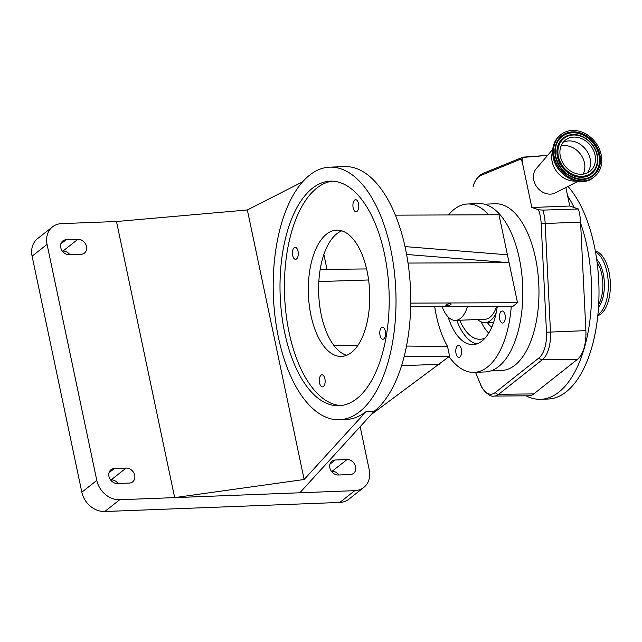<?xml version="1.0" encoding="UTF-8"?>
<svg xmlns="http://www.w3.org/2000/svg" width="642" height="642" viewBox="0 0 642 642"><rect width="100%" height="100%" fill="white"/><g stroke="black" fill="none" stroke-linecap="round" stroke-linejoin="round"><path stroke-width="0.96" d="M578.394 208.987L542.851 210.111A28.336 13.739 87.8 0 1 545.17 223.48L550.483 332.026A28.336 13.739 87.8 0 1 542.394 359.672L498.657 394.284A28.336 13.739 87.8 0 1 493.939 396.09L528.864 395.793A29.388 14.244 -92.2 0 0 533.759 393.915L577.495 359.303A29.388 14.244 -92.2 0 0 585.881 330.638L580.569 222.092A29.388 14.244 -92.2 0 0 578.394 208.987L569.759 206.034L567.648 196.003A113.746 55.14 87.8 0 1 574.141 207.535M580.617 223.183A113.746 55.14 87.8 0 1 573.322 374.655A113.746 55.14 87.8 0 1 540.757 399.316A113.746 55.14 87.8 0 1 525.999 395.817M567.977 186.429A113.746 55.14 87.8 0 1 580.689 374.374A113.746 55.14 87.8 0 1 548.124 399.027L540.757 399.316M595.479 251.921A32.606 15.809 87.8 0 1 607.749 276.694A32.606 15.809 87.8 0 1 603.071 309.003A32.606 15.809 87.8 0 1 597.903 314.732M595.311 251.014A32.606 15.809 87.8 0 1 609.467 274.375A32.606 15.809 87.8 0 1 605.133 308.922A32.606 15.809 87.8 0 1 597.806 315.647M542.851 210.111L538.518 209.782A26.346 12.776 87.8 0 1 541.174 223.673L546.486 332.227A26.346 12.776 87.8 0 1 538.967 357.931L495.231 392.543A26.346 12.776 87.8 0 1 480.489 384.269L475.529 372.32L480.529 384.381A4.213 2.239 -22.5 0 1 480.489 384.269M473.186 186.413A4.213 2.103 16.4 0 0 473.162 186.493L473.138 186.573A26.346 12.776 87.8 0 1 479.004 176.51A26.346 12.776 87.8 0 1 480.994 175.338L520.51 159.24A2.223 1.075 87.8 0 1 521.737 160.516A192.712 93.427 -92.2 0 0 522.909 165.122L522.139 160.348A3.314 2.737 -128.2 0 1 524.289 157.298A4.213 1.982 -94.1 0 0 523.607 157.097L523.607 157.097A4.213 4.213 0 0 0 522.323 157.394A4.213 3.627 -112.2 0 0 520.51 159.24M538.518 209.782L531.833 207.494L569.759 206.034M531.833 207.494L522.909 165.122M484.421 204.188L495.231 203.771A83.412 40.438 87.8 0 1 537.731 271.542A83.412 40.438 87.8 0 1 514.9 365.218A83.412 40.438 87.8 0 1 501.667 370.466L490.857 370.883M448.501 214.95A84.254 40.847 87.8 0 1 454.207 209.3A84.254 40.847 87.8 0 1 467.585 203.995L478.627 203.57A84.254 40.847 87.8 0 1 521.561 272.023A84.254 40.847 87.8 0 1 498.505 366.646A84.254 40.847 87.8 0 1 485.127 371.951L474.085 372.376A84.254 40.847 87.8 0 1 449.039 356.615L371.18 414.596M511.281 306.266A84.254 40.847 87.8 0 1 487.455 367.072A84.254 40.847 87.8 0 1 474.085 372.376M467.585 203.995A84.254 40.847 87.8 0 1 488.698 214.797M497.301 306.322A56.448 27.365 87.8 0 1 481.973 341.038A56.448 27.365 87.8 0 1 473.01 344.594A56.448 27.365 87.8 0 1 448.124 316.947M457.513 345.749A6.019 2.921 87.8 0 1 458.468 345.372A6.019 2.921 87.8 0 1 461.534 350.267A6.019 2.921 87.8 0 1 459.889 357.024A6.019 2.921 87.8 0 1 458.934 357.401A6.019 2.921 87.8 0 1 455.868 352.514A6.019 2.921 87.8 0 1 457.513 345.749M434.698 306.563A77.81 37.726 -92.2 0 0 447.53 346.415L449.593 356.182L449.039 356.615M501.169 311.394A6.019 2.921 87.8 0 1 502.124 311.009A6.019 2.921 87.8 0 1 505.198 315.904A6.019 2.921 87.8 0 1 503.545 322.661A6.019 2.921 87.8 0 1 502.59 323.038A6.019 2.921 87.8 0 1 499.524 318.151A6.019 2.921 87.8 0 1 501.169 311.394M476.749 343.911A56.408 27.349 87.8 0 1 456.775 320.35M485.143 338.013A51.392 24.918 87.8 0 1 480.176 339.257A51.392 24.918 87.8 0 1 459.776 320.23M481.091 321.819A51.392 24.918 -92.2 0 0 488.714 333.126M477.68 319.539A34.965 16.949 -92.2 0 0 485.071 322.629A34.965 16.949 -92.2 0 0 490.616 320.43A34.965 16.949 -92.2 0 0 496.154 313.007M442.097 306.531A31.594 15.32 -92.2 0 0 455.483 320.398L484.935 319.259A31.594 15.32 -92.2 0 0 489.95 317.268A31.594 15.32 -92.2 0 0 496.643 306.322M455.483 320.398A31.594 15.32 -92.2 0 0 460.499 318.408A31.594 15.32 -92.2 0 0 467.504 306.435M333.856 345.396L357.722 345.621M406.514 346.062L447.53 346.415M449.593 356.182L404.131 356.679M329.731 167.161A126.378 61.271 87.8 0 1 394.132 269.841A126.378 61.271 87.8 0 1 359.544 411.779A126.378 61.271 87.8 0 1 339.482 419.732A126.378 61.271 87.8 0 1 275.081 317.052A126.378 61.271 87.8 0 1 309.669 175.114A126.378 61.271 87.8 0 1 329.731 167.161L344.457 166.591A126.378 61.271 87.8 0 1 408.866 269.271A126.378 61.271 87.8 0 1 374.27 411.209L299.846 492.783L354.777 490.657A21.403 17.655 51.8 0 0 363.789 487.438A21.403 17.655 51.8 0 0 369.262 469.896L360.154 426.681M346.584 355.323A63.189 30.631 87.8 0 1 319.034 299.397A63.189 30.631 87.8 0 1 336.865 233.712A63.189 30.631 87.8 0 1 341.777 230.839M339.482 419.732L346.11 419.475A126.378 61.271 -92.2 0 0 366.173 411.522L374.27 411.209M326.553 234.113A63.189 30.631 -92.2 0 0 309.259 305.078A63.189 30.631 -92.2 0 0 341.464 356.422A63.189 30.631 -92.2 0 0 351.495 352.442A63.189 30.631 -92.2 0 0 368.789 281.469A63.189 30.631 -92.2 0 0 336.585 230.133A63.189 30.631 -92.2 0 0 326.553 234.113M294.156 247.684A6.019 2.921 -92.2 0 0 292.511 254.449A6.019 2.921 -92.2 0 0 295.577 259.336A6.019 2.921 -92.2 0 0 296.532 258.959A6.019 2.921 -92.2 0 0 298.185 252.194A6.019 2.921 -92.2 0 0 295.111 247.306A6.019 2.921 -92.2 0 0 294.156 247.684M354.649 200.079A6.019 2.921 -92.2 0 0 352.996 206.836A6.019 2.921 -92.2 0 0 356.061 211.732A6.019 2.921 -92.2 0 0 357.016 211.346A6.019 2.921 -92.2 0 0 358.669 204.589A6.019 2.921 -92.2 0 0 355.604 199.702A6.019 2.921 -92.2 0 0 354.649 200.079M381.517 327.597A6.019 2.921 -92.2 0 0 379.871 334.354A6.019 2.921 -92.2 0 0 382.937 339.249A6.019 2.921 -92.2 0 0 383.892 338.864A6.019 2.921 -92.2 0 0 385.537 332.107A6.019 2.921 -92.2 0 0 382.471 327.219A6.019 2.921 -92.2 0 0 381.517 327.597M321.032 375.201A6.019 2.921 -92.2 0 0 319.387 381.966A6.019 2.921 -92.2 0 0 322.453 386.853A6.019 2.921 -92.2 0 0 323.407 386.476A6.019 2.921 -92.2 0 0 325.053 379.711A6.019 2.921 -92.2 0 0 321.987 374.824A6.019 2.921 -92.2 0 0 321.032 375.201M332.484 181.164A112.374 54.482 -92.2 0 0 316.851 188.058A112.374 54.482 -92.2 0 0 285.834 312.028A112.374 54.482 -92.2 0 0 341.151 405.559M312.437 188.234A112.374 54.482 -92.2 0 0 281.678 314.436A112.374 54.482 -92.2 0 0 338.944 405.736A112.374 54.482 -92.2 0 0 356.783 398.666A112.374 54.482 -92.2 0 0 387.535 272.457A112.374 54.482 -92.2 0 0 330.269 181.156A112.374 54.482 -92.2 0 0 312.437 188.234M366.173 411.522L304.147 479.502L174.664 497.614L299.846 492.783M304.147 479.502L247.347 209.966L302.623 181.822M247.347 209.966L116.483 221.506L61.552 223.625A21.403 17.655 51.8 0 0 52.532 226.851A21.403 17.655 51.8 0 0 47.067 244.385L96.806 480.417A21.403 17.655 51.8 0 0 119.733 499.733L174.664 497.614L116.483 221.506M114.348 468.532A8.001 6.605 51.8 0 0 110.978 469.735A8.001 6.605 51.8 0 0 109.605 478.282A8.001 6.605 51.8 0 0 117.502 483.514L129.283 483.065A8.001 6.605 51.8 0 0 132.653 481.861A8.001 6.605 51.8 0 0 134.026 473.306A8.001 6.605 51.8 0 0 126.129 468.074L114.348 468.532L109.012 472.729M81.077 254.288A8.001 6.605 51.8 0 0 84.447 253.084A8.001 6.605 51.8 0 0 85.819 244.538A8.001 6.605 51.8 0 0 77.915 239.297L66.134 239.755A8.001 6.605 51.8 0 0 62.764 240.959A8.001 6.605 51.8 0 0 61.391 249.505A8.001 6.605 51.8 0 0 69.296 254.746L81.077 254.288M118.104 483.498A8.001 6.605 51.8 0 0 111.162 479.855L110.56 479.879M52.532 226.851L37.565 238.631A21.403 17.655 51.8 0 0 32.1 256.166L81.839 492.197A21.403 17.655 51.8 0 0 104.766 511.513L339.811 502.437A21.403 17.655 51.8 0 0 348.823 499.219L363.789 487.438M69.89 254.722A8.001 6.605 51.8 0 0 62.948 251.078L62.354 251.102M408.023 263.06L509.082 262.682L406.603 254.473M410.679 306.651L513.014 306.266L517.516 302.711L507.421 254.794L405.006 246.592M327.003 269.367L323.865 254.481M339.008 474.968A8.001 6.605 51.8 0 0 332.066 471.324L331.465 471.348M338.406 474.992L350.195 474.534A8.001 6.605 51.8 0 0 353.565 473.331A8.001 6.605 51.8 0 0 354.93 464.776A8.001 6.605 51.8 0 0 347.033 459.544L335.252 460.001A8.001 6.605 51.8 0 0 331.882 461.205A8.001 6.605 51.8 0 0 330.51 469.751A8.001 6.605 51.8 0 0 338.406 474.992M401.571 365.723L439.313 364.271M368.596 279.984L318.841 281.557M320.181 269.447L366.59 268.934M450.764 304.653A2.672 0.778 168.1 0 0 451.037 304.188A2.672 0.778 168.1 0 0 448.959 303.867A2.672 0.778 168.1 0 0 446.086 304.83A2.672 0.778 168.1 0 0 445.805 305.295A2.672 0.778 168.1 0 0 447.891 305.624A2.672 0.778 168.1 0 0 450.764 304.653M517.516 302.711L410.744 303.12M507.421 254.794L498.986 214.757L395.36 215.15M521.737 160.516A4.213 1.445 -13.8 0 1 522.139 160.348M524.289 157.298L547.594 155.42M567.648 196.003L565.859 187.512M577.944 181.365L555.234 192.905A15.585 12.856 -128.2 0 1 533.735 180.057A15.585 12.856 -128.2 0 1 536.206 168.734L552.762 149.377M576.083 181.036A21.483 17.727 -128.2 0 1 552.16 161.704A21.483 17.727 -128.2 0 1 552.65 151.263M554.142 156.584A26.916 22.205 -128.2 0 1 561.02 134.523A26.916 22.205 -128.2 0 1 584.645 133.295A26.916 22.205 -128.2 0 1 601.193 154.77A26.916 22.205 -128.2 0 1 594.315 176.831A26.916 22.205 -128.2 0 1 570.698 178.051A26.916 22.205 -128.2 0 1 554.142 156.584M560.33 156.343A19.846 16.371 -128.2 0 1 565.401 140.084A19.846 16.371 -128.2 0 1 582.816 139.178A19.846 16.371 -128.2 0 1 595.014 155.003A19.846 16.371 -128.2 0 1 589.942 171.27A19.846 16.371 -128.2 0 1 572.528 172.168A19.846 16.371 -128.2 0 1 560.33 156.343M563.186 142.283A19.846 16.371 -128.2 0 1 590.142 158.839A19.846 16.371 -128.2 0 1 587.286 172.899M561.02 146.047A19.035 15.705 -128.2 0 1 584.445 162.795A19.035 15.705 -128.2 0 1 583.121 174.118M495.231 392.543A4.213 3.475 -128.4 0 0 498.657 394.284L533.759 393.915M538.967 357.931A4.213 3.475 51.6 0 0 542.394 359.672L577.495 359.303M546.486 332.227L585.881 330.638M541.174 223.673L580.569 222.092M597.068 262.249A26.836 13.009 87.8 0 1 598.697 304.308M596.659 259.24A27.718 13.442 87.8 0 1 599.933 305.239A27.718 13.442 87.8 0 1 598.513 307.341M480.585 384.502A4.213 2.239 -22.5 0 1 480.529 384.381C481.267 388.426 489.22 397.43 493.939 396.09M480.994 175.338A4.213 3.627 67.8 0 1 482.8 173.492L479.967 175.162C476.5 178.348 474.229 182.127 473.162 186.493A4.213 2.103 16.4 0 0 473.138 186.573M487.35 322.541A43.391 21.034 -92.2 0 0 491.716 327.308M485.071 322.629L492.43 322.34A34.965 16.949 -92.2 0 0 493.682 322.196M126.129 468.074L111.162 479.855M47.067 244.385L32.1 256.166M96.806 480.417L81.839 492.197M119.733 499.733L104.766 511.513M66.134 239.755L60.797 243.952M77.915 239.297L62.948 251.078M354.777 490.657L339.811 502.437M347.033 459.544L332.066 471.324M335.252 460.001L329.916 464.198M553.308 157.242A26.916 22.205 -128.2 0 1 560.185 135.181C553.845 140.59 551.526 147.981 553.235 157.362C556.381 176.157 580.882 188.539 593.481 177.489A26.916 22.205 -128.2 0 1 569.855 178.709A26.916 22.205 -128.2 0 1 553.308 157.242M555.434 156.536A25.447 20.993 -128.2 0 1 572.648 131.851A25.447 20.993 -128.2 0 1 599.909 154.818A25.447 20.993 -128.2 0 1 582.687 179.495A25.447 20.993 -128.2 0 1 555.434 156.536M555.779 156.608A24.821 20.48 -128.2 0 1 555.531 147.941A24.821 20.48 -128.2 0 1 576.789 132.846A24.821 20.48 -128.2 0 1 599.179 154.987A24.821 20.48 -128.2 0 1 579.983 179.014A24.821 20.48 -128.2 0 1 555.795 156.656L555.531 147.941M555.515 148.013A24.693 20.367 -128.2 0 1 576.693 133.079A24.693 20.367 -128.2 0 1 598.93 155.091A24.693 20.367 -128.2 0 1 579.911 179.006M597.55 163.1A22.823 18.827 -128.2 0 1 597.542 163.172A22.823 18.827 -128.2 0 1 577.985 177.056A22.823 18.827 -128.2 0 1 557.4 156.696A22.823 18.827 -128.2 0 1 575.047 134.603A22.823 18.827 -128.2 0 1 575.128 134.603M557.649 156.584A22.695 18.722 -128.2 0 1 575.2 134.611A22.695 18.722 -128.2 0 1 597.325 155.051A22.695 18.722 -128.2 0 1 597.566 163.028A22.695 18.722 -128.2 0 1 578.121 176.831A22.695 18.722 -128.2 0 1 557.649 156.584M558.38 156.423A22.077 18.209 -128.2 0 1 573.314 135.005A22.077 18.209 -128.2 0 1 596.964 154.931A22.077 18.209 -128.2 0 1 582.029 176.341A22.077 18.209 -128.2 0 1 558.38 156.423M482.8 173.492L522.323 157.394M523.639 157.097L547.634 155.364M561.02 134.523L560.185 135.181M594.315 176.831L593.481 177.489M579.983 179.014C567.584 177.015 559.519 169.56 555.795 156.632M597.542 163.172L597.325 155.027C593.954 143.238 586.579 136.433 575.2 134.611L575.047 134.603"/></g></svg>
